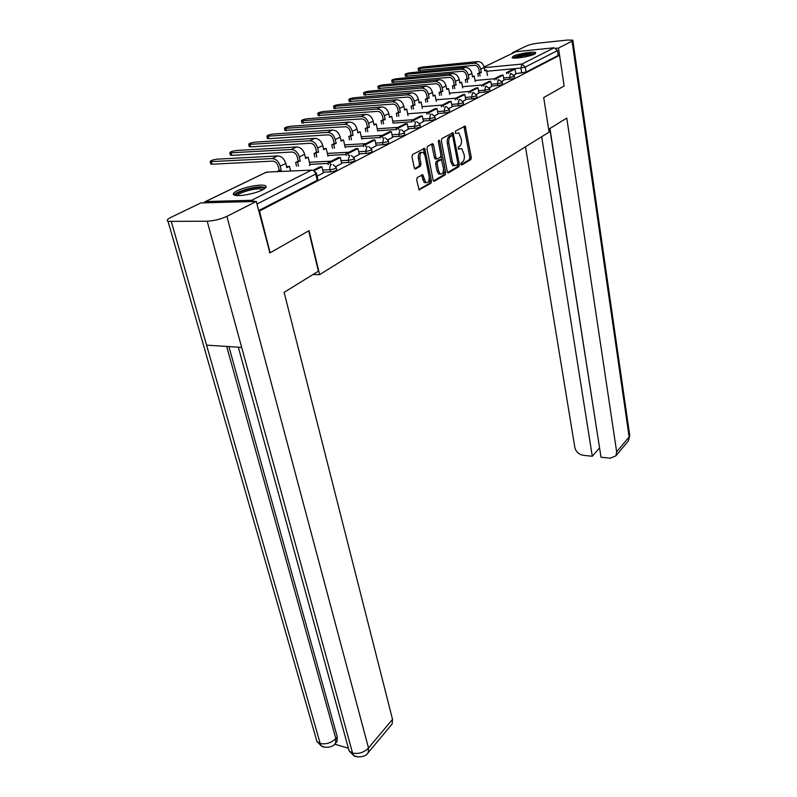 <?xml version="1.0" encoding="UTF-8"?>
<svg xmlns="http://www.w3.org/2000/svg" width="797" height="797" viewBox="0 0 797 797"><rect width="100%" height="100%" fill="white"/><g stroke="black" fill="none" stroke-linecap="round" stroke-linejoin="round"><path stroke-width="1.2" d="M460.915 164.192L461.742 164.999L470.788 159.629L471.326 157.467L465.199 126.085L455.436 131.087L455.486 133.458L458.883 132.94L461.353 139.286C461.792 142.663 461.204 144.994 459.58 146.269L458.385 146.957L458.424 149.298L460.018 148.64L458.514 148.72L461.842 148.75L464.243 154.977C464.681 158.324 464.093 160.645 462.489 161.95L461.304 162.658L460.915 164.192M534.648 54.066L535.763 52.622C534.219 51.147 517.94 53.758 513.258 56.218L512.053 57.713C513.557 59.187 530.085 56.537 534.648 54.066M262.482 189.895C266.168 187.972 267.125 186.568 265.341 185.671C261.775 183.808 244.898 186.867 237.277 190.742C233.391 192.705 232.375 194.149 234.228 195.086C237.815 196.949 255.06 193.781 262.482 189.895M417.269 177.522L416.662 179.843L419.063 189.875L430.898 183.32L431.486 181.029L424.652 148.322L412.637 154.469L412.019 156.8L414.221 167.699L415.546 168.934L420.408 166.184L421.005 163.873L419.939 158.513C419.63 153.831 420.756 151.819 423.327 152.496L425.04 155.684L429.135 176.456C429.424 181.148 428.288 183.151 425.728 182.453L422.789 174.782L417.269 177.522M559.574 55.312L564.137 85.986L543.713 97.573L549.093 132.133L319.617 274.636L309.047 230.672L270.123 252.759L259.473 211.036L559.574 55.312L558.189 55.441L557.462 50.609L525.273 67.048L520.919 68.084L486.728 71.272M447.266 171.704L448.482 172.879L458.863 166.712L459.411 164.511L453.075 132.73L441.927 138.469L441.349 140.71L447.266 171.704M445.125 174.872L434.375 181.248L433.11 180.072L426.943 148.611L427.541 146.329L432.273 143.749L433.538 144.994L436.009 157.746L437.264 158.962L440.323 157.218L440.9 154.967L438.37 141.766L439.207 140.222L439.655 141.059L445.692 172.63L445.125 174.872L443.61 174.932L433.458 180.939M254.363 201.492L251.653 200.286L205.536 201.551L203.624 202.846M270.123 252.759L269.406 252.749M259.473 211.036L258.746 211.046M558.189 55.441L526.07 72.079L515.818 73.643M484.118 66.968L515.789 51.715L554.224 47.77L557.462 50.609M501.831 81.284L504.003 80.168L503.116 75.097L496.113 78.634L496.302 79.73M489.268 87.74L491.649 86.494M476.277 94.415L478.917 93.03M462.828 101.319L465.757 99.794M448.91 108.462L452.178 106.788L451.132 101.408L443.122 105.463L443.371 106.758M434.495 115.874L438.031 114.031M419.541 123.545L423.466 121.533L422.33 115.983L413.733 120.337L414.012 121.752M404.029 131.515L408.323 129.313L407.137 123.674L398.211 128.187L398.51 129.672M387.93 139.784L392.602 137.383L391.367 131.654L382.102 136.347L382.43 137.901M371.203 148.372L376.234 145.761M353.818 157.298L359.347 154.459L357.992 148.551L347.99 153.612L348.369 155.325M335.726 166.593L341.724 163.515L340.309 157.497L329.898 162.767L330.317 164.571M309.286 165.567L310.053 165.019M317.086 176.167L323.393 172.929L321.908 166.812L314.247 170.688M336.234 167.858L336.633 169.602C336.663 170.578 334.601 171.345 330.436 171.893L323.154 172.202M354.316 158.543L354.695 160.277C354.705 161.223 352.692 161.95 348.648 162.488L341.505 162.827M327.956 163.475L309.894 164.341M371.691 149.597L372.06 151.32C372.06 152.217 370.087 152.924 366.162 153.442L359.138 153.811M346.097 154.498L327.806 155.465M388.398 140.989L388.757 142.713C388.737 143.56 386.824 144.237 383.008 144.745L376.104 145.144M363.532 145.861L345.051 146.907M404.487 132.71L404.836 134.414C404.806 135.231 402.933 135.879 399.217 136.377L392.423 136.785M380.299 137.532L361.669 138.678M419.989 124.721L420.318 126.424C420.278 127.201 418.445 127.829 414.829 128.307L408.154 128.745M396.448 129.512L377.678 130.738M434.923 117.029L435.252 118.713C435.192 119.46 433.409 120.068 429.882 120.536L423.307 120.995M411.999 121.772L393.12 123.077M449.339 109.607L449.647 111.281C449.588 111.998 447.834 112.576 444.397 113.044L437.932 113.513M463.246 102.444L463.545 104.108C463.475 104.786 461.762 105.353 458.414 105.802L452.038 106.29M476.686 95.52L476.975 97.174C476.885 97.832 475.211 98.38 471.944 98.818L465.667 99.316M489.667 88.836L489.946 90.469C489.856 91.097 488.212 91.635 485.024 92.063L478.838 92.572M502.22 82.37L502.489 83.994C502.389 84.602 500.775 85.11 497.667 85.538L491.57 86.056M514.364 76.114L514.623 77.727C514.513 78.305 512.939 78.803 509.891 79.222L503.893 79.75M319.617 274.636L313.032 274.517M513.985 75.048L515.878 74.051M258.646 210.627L317.206 180.281L317.824 179.295L316.469 173.507M461.035 164.6L469.303 159.699L469.841 157.537L463.964 126.434M452.527 135.799L451.819 133.069M447.595 172.56L457.358 166.772L457.847 164.232M457.468 164.919L457.857 163.375L452.826 136.496L452.387 135.659L450.694 136.337C449.03 137.622 448.422 139.983 448.88 143.42L452.367 161.891L454.28 165.557L457.468 164.919M450.783 135.709L451.979 135.629M454.639 165.766L452.776 165.627L450.853 161.96L447.366 143.51C446.908 140.073 447.515 137.712 449.179 136.426L450.464 135.719M435.879 158.952L435.102 158.982L434.475 157.816L431.605 144.108M440.95 155.873L441.757 160.077M443.56 169.472L444.178 172.69L445.692 172.63M438.549 170.857L440.163 173.925C442.614 174.553 443.7 172.58 443.411 168.018L441.418 159.679L437.732 161.383L437.154 163.644L438.549 170.857L437.025 170.927L438.639 173.985L440.392 174.065M439.775 159.689L440.791 159.639M437.025 170.927L435.62 163.714L436.208 161.452L439.267 159.709M443.61 174.932L444.178 172.69M426.016 182.633L424.183 182.513L421.493 175.091M421.483 152.396C419.073 152.147 418.046 154.22 418.395 158.593L419.939 158.513M414.619 168.645L418.863 166.254L419.461 163.943L418.395 158.593M424.731 154.568L423.337 148.621M418.814 189.626L429.374 183.37L429.962 181.088L429.284 177.641M478.25 76.283L477.792 73.643L481.308 72.627L479.515 72.796L478.907 69.339C478.22 66.719 476.726 65.394 474.424 65.344L418.465 70.405M484.706 70.266L486.519 70.086L484.815 70.913L484.217 67.466C483.211 63.601 480.999 61.638 477.592 61.588L423.317 66.968C420.019 67.456 418.286 67.984 418.106 68.562L474.056 63.252C477.473 63.312 479.694 65.284 480.711 69.17L481.308 72.627M477.792 73.643L479.515 72.796M506.613 73.703L506.434 72.647L508.297 72.477L515.061 69.05L515.888 74.071M508.297 72.477L508.466 73.533M506.434 72.647L513.218 69.219L515.061 69.05M486.519 70.086L487.445 75.446M479.585 73.473L480.053 76.123M548.655 129.263L566.777 118.086L616.659 451.849L629.132 436.965L572.047 41.175L558.498 48.049L564.137 85.897M525.482 146.797L574.846 447.496C575.972 451.799 578.771 454.4 583.235 455.296L592.291 456.273L541.671 136.745M572.047 41.175L572.814 40.169L567.653 40.039L538.662 43.098C533.522 43.735 529.457 44.692 526.448 45.957L512.332 52.761L513.866 52.602M556.077 48.298L558.498 48.049M549.93 128.466L601.008 457.219L610.233 458.205L615.912 455.824L616.659 451.849M549.751 128.586L599.593 448.073M599.404 448.053L592.291 456.273M512.332 52.761L512.421 53.299M308.708 230.871L318.401 271.199L284.111 292.35L392.522 719.342L392.164 723.945L391.327 724.941M171.385 221.745L206.582 345.151L241.68 347.392L207.2 221.217L168.047 221.367C166.314 220.54 167.27 219.205 170.927 217.362L200.894 202.916L256.295 201.442L269.874 252.749M207.2 221.217C214.094 220.829 220.659 219.215 226.886 216.366L256.295 201.442M334.75 744.199L347.861 748.044M228.908 346.575L337.28 736.886L337.001 741.608L336.155 742.585M347.94 746.57L349.146 750.993L352.563 753.035L353.778 755.616L357.943 756.931M315.801 737.484L316.977 741.608L320.195 743.491L321.46 746.062L325.674 747.347M513.766 58.081C516.147 56.388 521.188 55.033 528.879 54.027L534.359 54.206M532.695 54.873L528.65 54.983C523.071 55.651 518.698 56.697 515.529 58.101M535.345 53.678L529.587 53.678C521.786 54.654 516.147 56.079 512.67 57.942M236.022 195.504C234.308 193.103 250.288 187.624 259.284 187.474C262.572 187.385 264.285 187.823 264.435 188.779M263.289 189.467L258.876 188.829C251.453 188.969 238.223 193.113 237.376 195.604M265.919 187.474L260.619 186.817C251.633 186.996 235.683 191.898 234.059 195.016M465.797 82.43L465.309 79.72L468.905 78.684L467.092 78.853L466.464 75.346C465.757 72.696 464.243 71.341 461.911 71.292L405.484 76.233M472.412 76.263L474.285 76.064L472.531 76.92L471.904 73.424C470.868 69.508 468.626 67.506 465.179 67.436L410.435 72.726C407.068 73.224 405.294 73.772 405.115 74.38L461.533 69.16C464.98 69.239 467.231 71.242 468.287 75.177L468.905 78.684M465.309 79.72L467.092 78.853M494.429 79.899L494.24 78.803L501.253 75.267L503.116 75.097M494.24 78.803L496.113 78.634M474.285 76.064L475.261 81.593M467.132 79.561L467.61 82.27M452.935 88.786L452.427 86.006L456.093 84.95L454.27 85.11L453.613 81.553C452.885 78.853 451.341 77.478 448.99 77.419L392.094 82.25M459.72 82.45L461.652 82.23L459.839 83.117L459.192 79.57C458.116 75.595 455.844 73.563 452.367 73.483L397.135 78.674C393.698 79.182 391.885 79.75 391.716 80.377L448.591 75.267C452.078 75.346 454.37 77.389 455.446 81.384L456.093 84.95M452.427 86.006L454.27 85.11M481.836 86.305L481.637 85.169L483.53 85.01L490.763 81.344L491.649 86.514M483.53 85.01L483.729 86.146M481.637 85.169L488.88 81.513L490.763 81.344M461.652 82.23L462.688 87.949M454.26 85.847L454.768 88.626M439.645 95.351L439.107 92.502L442.863 91.416L441.01 91.575L440.333 87.959C439.575 85.229 438.011 83.824 435.64 83.765L378.276 88.457M446.599 88.846L448.601 88.606L446.718 89.523L446.051 85.927C444.945 81.892 442.644 79.83 439.127 79.73L383.417 84.811C379.9 85.329 378.047 85.917 377.878 86.564L435.232 81.573C438.748 81.673 441.07 83.745 442.186 87.8L442.863 91.416M439.107 92.502L441.01 91.575M468.825 92.94L468.616 91.755L470.519 91.595L478.001 87.809L478.927 93.05M470.519 91.595L470.738 92.781M468.616 91.755L476.098 87.969L478.001 87.809M448.601 88.606L449.697 94.524M440.96 92.342L441.488 95.202M425.897 102.136L425.329 99.217L429.165 98.101L427.302 98.26L426.594 94.594C425.817 91.814 424.233 90.39 421.842 90.31L364 94.873M433.03 95.461L435.102 95.202L433.169 96.148L432.472 92.502C431.326 88.397 428.985 86.295 425.439 86.186L369.24 91.157C365.644 91.685 363.761 92.283 363.591 92.96L421.404 88.098C424.96 88.208 427.312 90.32 428.467 94.435L429.165 98.101M425.329 99.217L427.302 98.26M455.356 99.804L455.127 98.559L457.06 98.41L464.8 94.484L465.757 99.814M457.06 98.41L457.289 99.645M455.127 98.559L462.878 94.644L464.8 94.484M435.102 95.202L436.268 101.319M427.202 99.067L427.77 101.996M411.68 109.169L411.083 106.16L415.008 105.025L413.125 105.174L412.388 101.448C411.591 98.639 409.977 97.184 407.556 97.095L349.245 101.498M419.003 102.305L421.145 102.026L419.142 103.002L418.415 99.296C417.239 95.132 414.868 92.99 411.282 92.87L354.605 97.702C350.909 98.24 348.986 98.868 348.827 99.565L407.108 94.843C410.704 94.963 413.085 97.124 414.271 101.299L415.008 105.025M411.083 106.16L413.125 105.174M441.418 106.898L441.179 105.612L449.199 101.558L451.132 101.408M441.179 105.612L443.122 105.463M421.145 102.026L422.38 108.352M412.966 106.021L413.563 109.02M396.966 116.442L396.328 113.353L400.343 112.188L398.44 112.327L397.683 108.551C396.856 105.692 395.222 104.208 392.772 104.118L333.993 108.352M404.487 109.378L406.709 109.079L404.627 110.096L403.87 106.33C402.664 102.106 400.243 99.924 396.627 99.784L339.462 104.477C335.686 105.025 333.714 105.672 333.554 106.399L392.303 101.827C395.93 101.966 398.361 104.158 399.586 108.402L400.343 112.188M396.328 113.353L398.44 112.327M426.983 114.26L426.724 112.905L428.686 112.766L436.985 108.561L438.031 114.051M428.686 112.766L428.955 114.12M426.724 112.905L435.032 108.711L436.985 108.561M406.709 109.079L408.014 115.635M398.241 113.214L398.859 116.302M381.713 123.983L381.056 120.805L385.16 119.6L383.237 119.739L382.44 115.904C381.594 113.005 379.93 111.49 377.459 111.381L318.212 115.435M389.444 116.711L391.745 116.382L389.594 117.438L388.806 113.612C387.561 109.319 385.11 107.097 381.454 106.947L323.801 111.48C319.926 112.048 317.913 112.706 317.754 113.473L376.971 109.059C380.637 109.219 383.098 111.45 384.363 115.764L385.16 119.6M381.056 120.805L383.237 119.739M412.019 121.891L411.74 120.477L420.358 116.123L422.33 115.983M411.74 120.477L413.733 120.337M422.789 175.958L422.53 174.663M391.745 116.382L393.14 123.196M382.978 120.676L383.636 123.854M365.913 131.794L365.215 128.526L369.419 127.291L367.487 127.42L366.65 123.535C365.773 120.576 364.09 119.042 361.589 118.922L301.874 122.778M373.863 124.312L376.254 123.953L374.022 125.049L373.195 121.164C371.91 116.8 369.419 114.539 365.723 114.369L307.592 118.733C303.617 119.311 301.555 119.998 301.405 120.795L361.081 116.561C364.787 116.731 367.287 119.012 368.593 123.396L369.419 127.291M365.215 128.526L367.487 127.42M396.507 129.801L396.199 128.327L405.135 123.814L407.137 123.674M396.199 128.327L398.211 128.187M376.254 123.953L377.738 131.027M367.158 128.397L367.855 131.674M349.534 139.903L348.787 136.536L353.091 135.271L351.138 135.39L350.272 131.435C349.365 128.437 347.651 126.862 345.131 126.733L284.947 130.379M357.704 132.192L360.184 131.804L357.863 132.94L357.006 128.994C355.671 124.561 353.141 122.25 349.415 122.061L290.795 126.245C286.721 126.833 284.619 127.55 284.469 128.377L344.603 124.332C348.339 124.531 350.879 126.853 352.224 131.306L353.091 135.271M348.787 136.536L351.138 135.39M380.408 138.02L380.079 136.466L389.354 131.784L391.367 131.654M380.079 136.466L382.102 136.347M360.184 131.804L361.768 139.156M350.74 136.417L351.487 139.784M332.528 148.322L331.741 144.855L336.155 143.55L334.182 143.659L333.276 139.644C332.339 136.586 330.596 134.992 328.045 134.842L268.838 138.678L267.413 138.25M340.937 140.372L343.507 139.953L341.106 141.129L340.209 137.124C338.835 132.611 336.254 130.26 332.498 130.05L273.401 134.026C269.217 134.633 267.055 135.37 266.915 136.237L327.497 132.402C331.273 132.621 333.853 134.992 335.248 139.525L336.155 143.55M331.741 144.855L334.182 143.659M363.681 146.558L363.332 144.924L365.375 144.815L374.998 139.943L376.234 145.791M365.375 144.815L365.723 146.449M363.332 144.924L372.966 140.063L374.998 139.943M343.507 139.953L345.211 147.604M333.714 144.735L334.501 148.212M314.865 157.069L314.028 153.492L318.561 152.137L316.568 152.247L315.622 148.162C314.646 145.064 312.872 143.43 310.312 143.271L250.627 146.877L249.222 146.429M323.522 148.86L326.192 148.411L323.702 149.627L322.765 145.552C321.34 140.969 318.72 138.568 314.925 138.339L255.359 142.105C251.055 142.723 248.843 143.48 248.714 144.396L309.734 140.79C313.54 141.019 316.17 143.44 317.614 148.053L318.561 152.137M314.028 153.492L316.568 152.247M346.306 155.435L345.928 153.721L355.94 148.66L357.992 148.551M345.928 153.721L347.99 153.612M326.192 148.411L327.985 156.252M316.02 153.383L316.857 156.969M296.514 166.165L295.627 162.468L300.27 161.074L298.267 161.173L297.271 157.019C296.265 153.861 294.462 152.197 291.871 152.018L231.728 155.375L230.353 154.907M305.43 157.686L308.21 157.198L305.62 158.464L304.643 154.319C303.159 149.657 300.499 147.206 296.663 146.957L236.629 150.474C232.216 151.111 229.944 151.908 229.815 152.855L291.264 149.497C295.109 149.756 297.779 152.227 299.283 156.919L300.27 161.074M295.627 162.468L298.267 161.173M328.234 164.67L327.816 162.867L338.237 157.607L340.309 157.497M327.816 162.867L329.898 162.767M308.21 157.198L310.083 165.168M297.63 162.369L298.516 166.075M278.801 171.564L281.251 170.369L279.229 170.458L278.193 166.234C277.147 163.026 275.314 161.323 272.694 161.124L212.102 164.212L210.747 163.714M286.621 166.852L289.51 166.334L286.81 167.649L285.794 163.445C284.25 158.693 281.55 156.192 277.685 155.913L217.192 159.171C212.64 159.828 210.308 160.655 210.189 161.652L272.066 158.563C275.941 158.842 278.661 161.373 280.215 166.135L281.251 170.369M276.778 171.654L279.229 170.458M313.271 170.219L319.816 166.912L321.908 166.812M289.51 166.334L290.646 171.036M251.653 200.286L311.517 170.11L266.497 172.112L205.536 201.551M521.736 73.105L520.919 68.084L521.896 64.069L554.224 47.77M484.257 67.665L521.896 64.069L525.273 67.048L526.07 72.079M515.789 51.715L484.128 66.998M330.436 171.893L329.928 169.711L322.655 170.03M348.648 162.488L348.179 160.336L341.026 160.685M331.163 161.173L309.395 162.249M366.162 153.442L365.703 151.33L358.68 151.709M348.857 152.237L327.338 153.403M383.008 144.745L382.57 142.673L375.666 143.071M365.873 143.639L344.603 144.885M399.217 136.377L398.799 134.334L392.004 134.753M382.261 135.36L361.23 136.676M414.829 128.307L414.43 126.305L407.745 126.743M398.062 127.39L377.26 128.765M429.882 120.536L429.503 118.564L422.928 119.022M413.284 119.699L392.722 121.144M444.397 113.044L444.039 111.092L437.563 111.57M427.969 112.277L407.646 113.772M458.414 105.802L458.056 103.889L451.69 104.377M442.156 105.114L422.051 106.668M471.944 98.818L471.605 96.925L465.328 97.433M455.854 98.19L435.979 99.794M485.024 92.063L484.696 90.2L478.509 90.719M469.094 91.506L449.438 93.139M497.667 85.538L497.348 83.705L491.261 84.233M481.906 85.04L462.459 86.714M509.891 79.222L509.592 77.419L503.594 77.947M494.299 78.773L475.072 80.487M514.334 75.924C514.224 76.492 512.64 76.99 509.592 77.419L510.588 73.334L514.334 75.924M502.18 82.161C502.08 82.758 500.466 83.277 497.348 83.705L498.374 79.551L502.18 82.161M489.627 88.616C489.527 89.234 487.884 89.772 484.696 90.2L485.752 85.976L489.627 88.616M476.636 95.291C476.556 95.939 474.873 96.487 471.605 96.925L472.701 92.621L473.687 92.681L476.636 95.291M463.206 102.195C463.127 102.873 461.413 103.431 458.056 103.889L459.182 99.495L460.248 99.565L463.206 102.195M446.33 106.698L449.289 109.338C449.219 110.046 447.466 110.634 444.039 111.092L445.194 106.619M431.904 114.091L434.873 116.741C434.813 117.478 433.02 118.086 429.503 118.564L430.699 113.991M416.961 121.752L419.929 124.412C419.88 125.189 418.046 125.816 414.43 126.305L415.675 121.642M401.469 129.702L404.428 132.382C404.388 133.189 402.515 133.836 398.799 134.334L400.084 129.572M385.379 137.961L388.328 140.641C388.308 141.487 386.386 142.165 382.57 142.673L383.895 137.811M368.682 146.538L371.611 149.218C371.601 150.105 369.639 150.812 365.703 151.33L367.078 146.369M351.318 155.465L354.227 158.145C354.237 159.071 352.224 159.808 348.179 160.336L349.594 155.266M333.256 164.75L336.135 167.42C336.165 168.396 334.102 169.163 329.928 169.711C329.53 167.231 330.018 165.497 331.403 164.521M306.008 157.398L305.41 157.557M286.591 166.752L287.448 166.453M317.206 180.281L315.742 174.025L256.953 204.032M313.51 170.379L316.359 173.049L315.742 174.025C314.964 171.574 313.56 170.269 311.517 170.11M205.427 201.561L265.002 172.79L267.951 172.052M464.332 127.371L465.827 127.281M469.841 157.537L471.326 157.467M469.303 159.699L470.788 159.629M452.198 134.016L453.712 133.926M457.916 164.58L459.411 164.511M457.358 166.772L458.863 166.712M447.954 172.899L448.482 172.879M449.179 136.426L450.694 136.337M447.366 143.51L448.88 143.42M450.853 161.96L452.367 161.891M433.817 181.268L434.375 181.248M432.004 145.084L433.538 144.994M434.475 157.816L436.009 157.746M438.34 141.139L439.655 141.059M436.208 161.452L437.732 161.383M435.62 163.714L437.154 163.644M421.872 175.998L423.406 175.938M422.559 179.455L424.094 179.395M419.461 163.943L421.005 163.873M418.863 166.254L420.408 166.184M414.988 168.954L415.546 168.934M423.755 149.597L425.289 149.517M429.962 181.088L431.486 181.029M429.374 183.37L430.898 183.32M419.172 189.945L419.77 189.925M419.64 68.612L420.029 70.644M484.217 67.466L480.711 69.17M477.592 61.588L474.056 63.252M627.568 441.857L628.375 440.89L629.6 434.624L572.874 40.587M226.886 216.366L368.513 747.994L392.522 719.342M226.667 346.436L335.836 738.54L337.28 736.886M168.047 221.367L316.977 741.608L321.43 746.032C322.546 747.606 332.259 748.552 335.557 743.262L335.836 738.54C331.283 742.943 326.073 744.597 320.195 743.491L206.582 345.151M241.68 347.392L352.563 753.035C358.66 754.231 363.98 752.557 368.513 747.994L368.214 752.637L367.158 753.813M337.001 741.608L334.481 744.398M406.639 74.43L407.048 76.482M471.904 73.424L468.287 75.177M465.179 67.436L461.533 69.16M393.22 80.427L393.648 82.519M459.192 79.57L455.446 81.384M452.367 73.483L448.591 75.267M379.372 86.624L379.81 88.736M446.051 85.927L442.186 87.8M439.127 79.73L435.232 81.573M365.066 93.02L365.524 95.172M432.472 92.502L428.467 94.435M425.439 86.186L421.404 88.098M350.281 99.635L350.76 101.817M418.415 99.296L414.271 101.299M411.282 92.87L407.108 94.843M334.999 106.479L335.487 108.681M403.87 106.33L399.586 108.402M396.627 99.784L392.303 101.827M319.179 113.553L319.697 115.794M388.806 113.612L384.363 115.764M381.454 106.947L376.971 109.059M302.81 120.875L303.338 123.156M373.195 121.164L368.593 123.396M365.723 114.369L361.081 116.561M285.844 128.466L286.402 130.778M357.006 128.994L352.224 131.306M349.415 122.061L344.603 124.332M268.26 136.327L268.838 138.678M340.209 137.124L335.248 139.525M332.498 130.05L327.497 132.402M250.029 144.486L250.627 146.877M322.765 145.552L317.614 148.053M314.925 138.339L309.734 140.79M231.1 152.954L231.728 155.375M304.643 154.319L299.283 156.919M296.663 146.957L291.264 149.497M211.444 161.751L212.102 164.212M285.794 163.445L280.215 166.135M277.685 155.913L272.066 158.563M464.521 126.125L465.199 126.085M452.357 132.78L453.075 132.73M452.776 165.627L454.28 165.557M432.094 143.839L432.901 143.799M435.102 158.982L436.626 158.912M438.689 140.252L439.207 140.222M438.639 173.985L440.163 173.925M421.962 174.812L422.789 174.782M424.183 182.513L425.728 182.453M423.815 148.362L424.652 148.322M418.495 70.594L418.106 68.562M629.769 435.62L628.375 440.89L615.912 455.824M238.313 347.173L349.146 750.993L353.748 755.586C354.187 756.941 364.896 758.445 368.214 752.637L392.164 723.945M405.524 76.432L405.115 74.38M392.134 82.46L391.716 80.377M378.316 88.676L377.878 86.564M364.05 95.102L363.591 92.96M349.295 101.747L348.827 99.565M334.043 108.611L333.554 106.399M318.272 115.714L317.754 113.473M301.943 123.067L301.405 120.795M285.027 130.688L284.469 128.377M267.493 138.588L266.915 136.237M249.312 146.778L248.714 144.396M230.443 155.276L229.815 152.855M210.846 164.112L210.189 161.652"/></g></svg>
